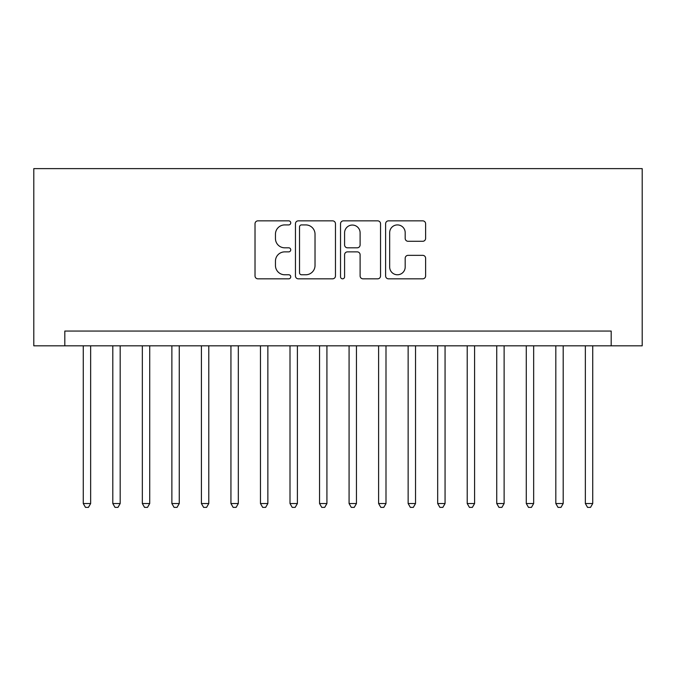 <?xml version="1.0" encoding="UTF-8"?>
<svg xmlns="http://www.w3.org/2000/svg" width="676" height="676" viewBox="0 0 676 676"><rect width="100%" height="100%" fill="white"/><g stroke="black" fill="none" stroke-linecap="round" stroke-linejoin="round"><path stroke-width="1.01" d="M290.748 222.877A2.028 2.028 0 0 0 288.72 220.849L257.919 220.849A2.898 2.898 0 0 0 255.021 223.748L255.021 275.935A2.898 2.898 0 0 0 257.919 278.833L288.72 278.833A2.028 2.028 0 0 0 290.748 276.805A2.028 2.028 0 0 0 288.72 274.769L284.731 274.769A9.278 9.278 0 0 1 275.453 265.499L275.453 261.147A9.278 9.278 0 0 1 284.731 251.869L288.72 251.869A2.028 2.028 0 0 0 290.748 249.841A2.028 2.028 0 0 0 288.72 247.813L284.731 247.813A9.278 9.278 0 0 1 275.453 238.535L275.453 234.183A9.278 9.278 0 0 1 284.731 224.914L288.72 224.914A2.028 2.028 0 0 0 290.748 222.877M422.72 241.29A2.898 2.898 0 0 0 425.618 238.391L425.618 223.748A2.898 2.898 0 0 0 422.72 220.849L388.514 220.849A2.898 2.898 0 0 0 385.616 223.748L385.616 275.935A2.898 2.898 0 0 0 388.514 278.833L422.72 278.833A2.898 2.898 0 0 0 425.618 275.935L425.618 258.249A2.898 2.898 0 0 0 422.72 255.351L408.084 255.351A2.898 2.898 0 0 0 405.186 258.249L405.186 267.02A7.757 7.757 0 0 1 397.429 274.769A7.757 7.757 0 0 1 389.672 267.02L389.672 232.662A7.757 7.757 0 0 1 397.429 224.914A7.757 7.757 0 0 1 405.186 232.662L405.186 238.391A2.898 2.898 0 0 0 408.084 241.29L422.72 241.29M611.188 345.825L642.2 345.825L642.2 168.62L33.8 168.62L33.8 345.825L611.188 345.825L611.188 331.063L64.811 331.063L64.811 345.825M335.465 223.748A2.898 2.898 0 0 0 332.567 220.849L298.353 220.849A2.898 2.898 0 0 0 295.454 223.748L295.454 275.935A2.898 2.898 0 0 0 298.353 278.833L332.567 278.833A2.898 2.898 0 0 0 335.465 275.935L335.465 223.748M343.433 220.849L377.647 220.849A2.898 2.898 0 0 1 380.546 223.748L380.546 275.935A2.898 2.898 0 0 1 377.647 278.833L363.004 278.833A2.898 2.898 0 0 1 360.105 275.935L360.105 254.767A2.898 2.898 0 0 0 357.207 251.869L347.498 251.869A2.898 2.898 0 0 0 344.591 254.767L344.591 276.805A2.028 2.028 0 0 1 342.563 278.833A2.028 2.028 0 0 1 340.535 276.805L340.535 223.748A2.898 2.898 0 0 1 343.433 220.849M301.547 224.914A2.028 2.028 0 0 0 299.519 226.942L299.519 272.741A2.028 2.028 0 0 0 301.547 274.769L305.746 274.769A9.278 9.278 0 0 0 315.024 265.499L315.024 234.183A9.278 9.278 0 0 0 305.746 224.914L301.547 224.914M360.105 232.806A7.757 7.757 0 0 0 352.348 225.057A7.757 7.757 0 0 0 344.591 232.806L344.591 244.915A2.898 2.898 0 0 0 347.498 247.813L357.207 247.813A2.898 2.898 0 0 0 360.105 244.915L360.105 232.806M83.266 345.825L83.266 503.535L90.652 503.535L90.652 345.825M90.652 503.535L88.438 507.38L85.489 507.38L83.266 503.535M112.807 345.825L112.807 503.535L120.184 503.535L120.184 345.825M120.184 503.535L117.97 507.38L115.021 507.38L112.807 503.535M142.34 345.825L142.34 503.535L149.717 503.535L149.717 345.825M149.717 503.535L147.503 507.38L144.554 507.38L142.34 503.535M171.873 345.825L171.873 503.535L179.258 503.535L179.258 345.825M179.258 503.535L177.036 507.38L174.087 507.38L171.873 503.535M201.406 345.825L201.406 503.535L208.791 503.535L208.791 345.825M208.791 503.535L206.577 507.38L203.62 507.38L201.406 503.535M230.939 345.825L230.939 503.535L238.324 503.535L238.324 345.825M238.324 503.535L236.11 507.38L233.152 507.38L230.939 503.535M260.471 345.825L260.471 503.535L267.857 503.535L267.857 345.825M267.857 503.535L265.643 507.38L262.685 507.38L260.471 503.535M290.004 345.825L290.004 503.535L297.389 503.535L297.389 345.825M297.389 503.535L295.175 507.38L292.226 507.38L290.004 503.535M319.545 345.825L319.545 503.535L326.922 503.535L326.922 345.825M326.922 503.535L324.708 507.38L321.759 507.38L319.545 503.535M349.078 345.825L349.078 503.535L356.455 503.535L356.455 345.825M356.455 503.535L354.241 507.38L351.292 507.38L349.078 503.535M378.611 345.825L378.611 503.535L385.996 503.535L385.996 345.825M385.996 503.535L383.774 507.38L380.825 507.38L378.611 503.535M408.143 345.825L408.143 503.535L415.529 503.535L415.529 345.825M415.529 503.535L413.315 507.38L410.357 507.38L408.143 503.535M437.676 345.825L437.676 503.535L445.062 503.535L445.062 345.825M445.062 503.535L442.848 507.38L439.89 507.38L437.676 503.535M467.209 345.825L467.209 503.535L474.594 503.535L474.594 345.825M474.594 503.535L472.38 507.38L469.423 507.38L467.209 503.535M496.742 345.825L496.742 503.535L504.127 503.535L504.127 345.825M504.127 503.535L501.913 507.38L498.964 507.38L496.742 503.535M526.283 345.825L526.283 503.535L533.66 503.535L533.66 345.825M533.66 503.535L531.446 507.38L528.497 507.38L526.283 503.535M555.816 345.825L555.816 503.535L563.192 503.535L563.192 345.825M563.192 503.535L560.979 507.38L558.03 507.38L555.816 503.535M585.348 345.825L585.348 503.535L592.734 503.535L592.734 345.825M592.734 503.535L590.511 507.38L587.562 507.38L585.348 503.535"/></g></svg>
